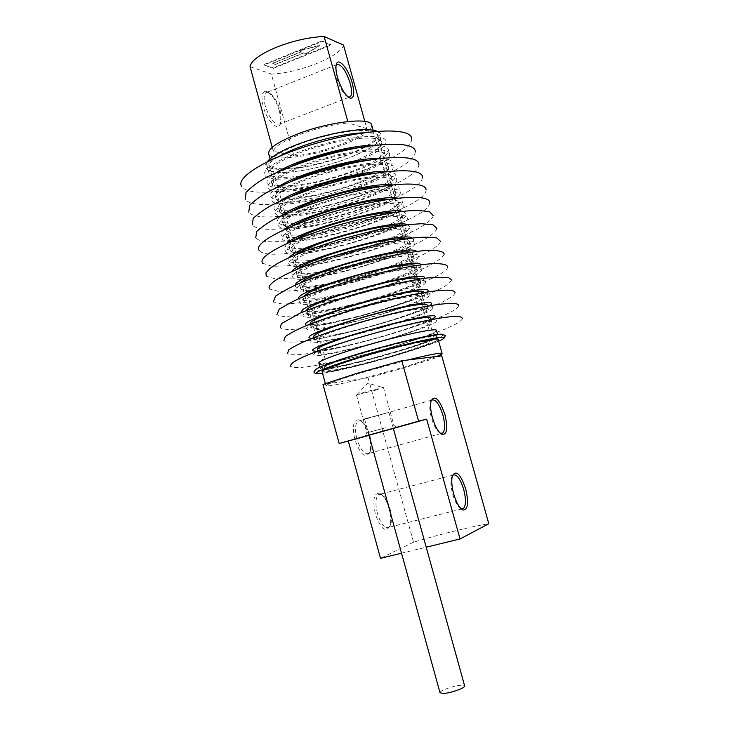 <?xml version="1.0" encoding="UTF-8"?>
<svg xmlns="http://www.w3.org/2000/svg" width="730" height="730" viewBox="0 0 730 730"><rect width="100%" height="100%" fill="white"/><g stroke="black" fill="none" stroke-linecap="round" stroke-linejoin="round"><path stroke-width="0.55" stroke-dasharray="3.65 2.74" d="M369.042 435.929C366.442 427.26 363.102 421.894 359.05 419.832C353.384 419.44 351.979 426.001 354.844 439.533C360.675 455.246 365.73 459.352 370.028 451.824C371.059 447.609 370.73 442.307 369.042 435.929M356.906 438.967C354.743 430.043 355.063 424.148 357.864 421.265L360.72 420.954C364.425 422.834 367.473 427.743 369.864 435.682C371.406 441.522 371.707 446.377 370.758 450.237L368.896 453.421C364.58 454.927 360.584 450.1 356.906 438.967M389.09 508.609C386.644 500.388 383.524 495.278 379.746 493.27C373.851 492.85 372.391 499.804 375.366 514.121C380.923 529.323 385.805 533.183 390.021 525.709C391.198 521.156 390.888 515.462 389.09 508.609M377.419 513.509C375.147 504.019 375.512 497.741 378.496 494.675L381.388 494.438C384.847 496.263 387.694 500.944 389.939 508.472C391.581 514.741 391.873 519.961 390.805 524.122L388.853 527.343C384.71 528.803 380.905 524.195 377.419 513.509M279.517 111.288C276.077 100.448 271.715 93.805 266.441 91.35C261.897 91.049 260.829 96.104 263.238 106.525C267.162 121.81 279.17 132.796 280.594 122.804L279.517 111.288M265.328 106.197C263.603 99.426 263.74 94.964 265.729 92.81L268.238 92.318C273.057 94.553 277.035 100.64 280.183 110.568L281.178 121.098L279.773 123.981C274.772 125.332 269.963 119.41 265.328 106.197M431.165 400.615L430.244 402.65C429.349 406.464 429.751 411.583 431.457 417.998C434.003 426.384 436.987 431.494 440.418 433.328M452.463 475.595L451.487 477.666C450.474 481.773 450.885 487.266 452.691 494.146C455.1 502.13 457.902 506.994 461.114 508.764M336.156 65.189L335.49 67.005L336.685 78.165C340.043 88.695 343.93 95.046 348.347 97.227M390.842 429.222L383.223 431.366L390.842 429.222M385.476 427.816L366.871 432.817L385.476 427.816M375.111 390.34L382.73 387.502L364.653 392.147L356.432 394.966L375.111 390.34M364.827 121.399L366.862 128.681C363.686 137.933 321.045 153.692 293.944 155.955L273.303 151.256C274.726 146.465 283.568 140.881 299.829 134.484C316.856 128.215 332.98 124.365 348.219 122.941L347.818 121.518M371.725 125.149C371.816 130.871 361.688 137.642 341.33 145.471C310.752 157.142 270.127 162.106 268.667 153.729M399.246 353.63C367.774 363.257 327.943 372.528 328.089 370.01C328.591 368.34 339.103 364.316 359.635 357.946C392.411 347.836 433.164 338.492 432.178 341.147C431.184 343.036 420.206 347.197 399.246 353.63M438.164 339.45C437.024 341.576 424.75 346.23 401.354 353.402C366.341 364.106 321.976 374.435 322.085 371.643M436.659 356.441L405.095 366.862L362.326 378.678C339.879 384.309 327.752 386.654 325.945 385.695L329.568 383.496C335.462 380.987 346.011 377.437 361.213 372.838L407.632 360.027M369.024 435.363L383.223 431.366L368.997 435.253M343.474 45.05C340.928 56.438 298.725 73.155 271.35 74.049L293.944 155.955M366.862 128.681L348.219 122.941M441.741 355.82C422.798 362.472 398.242 369.818 368.075 377.83L322.979 384.464M368.075 377.83L413.527 542.207C443.694 533.32 468.779 527.151 488.781 523.711M401.527 553.212L426.21 547.199M413.527 542.207L380.503 558.331M273.303 151.256L272.217 147.323M250.034 66.658L271.35 74.049M436.467 330.38L436.476 330.526C436.449 332.926 409.293 342.406 379.49 350.646C349.725 358.977 321.045 365.027 319.028 363.202L318.873 362.993M378.395 352.088C347.38 360.675 321.547 369.772 322.87 371.424C322.998 373.587 351.687 367.445 381.799 359.023C411.483 350.811 438.365 341.558 437.389 339.669C437.708 337.525 409.922 343.273 378.395 352.088M377.501 348.84C346.476 357.417 320.671 366.579 322.012 368.303C322.158 370.539 350.865 364.462 380.969 356.039C410.652 347.827 437.507 338.51 436.513 336.548C436.814 334.331 409.01 340.025 377.501 348.84M363.659 132.796C373.614 132.595 379.08 134.01 380.056 137.021C382.347 143.627 357.07 156.704 327.907 164.725C298.36 173.147 269.087 175.154 267.645 168.192C266.924 165.108 270.885 161.093 279.517 156.138M321.218 145.845C352.097 137.039 380.558 135.579 381.48 142.122C383.743 148.61 358.43 161.585 329.257 169.615C299.711 178.038 270.456 180.137 269.041 173.302C266.55 167.316 290.768 154.24 321.218 145.845M324.905 159.149C355.811 150.353 384.208 148.628 385.057 154.888C387.238 161.075 361.843 173.813 332.652 181.843C303.087 190.256 273.887 192.62 272.555 186.086C270.137 180.374 294.436 167.553 324.905 159.149M358.85 147.679C374.161 146.064 382.511 147.104 383.916 150.8C386.115 157.087 360.748 169.898 331.566 177.928C302.001 186.351 272.783 188.623 271.432 181.989C270.73 178.102 277.354 172.91 291.307 166.404M328.6 172.481C359.534 163.684 387.867 161.686 388.634 167.663C390.732 173.557 365.255 186.04 336.046 194.089C306.463 202.502 277.309 205.112 276.068 198.879C273.723 193.441 298.114 180.885 328.6 172.481M367.318 160.372C379.682 159.395 386.407 160.463 387.493 163.566C389.61 169.561 364.16 182.126 334.96 190.165C305.377 198.578 276.214 201.115 274.945 194.782C274.27 191.561 279.49 187.181 290.586 181.651M332.305 185.821C363.257 177.034 391.535 174.762 392.22 180.447C394.227 186.05 368.668 198.295 339.441 206.344C309.839 214.748 280.749 217.622 279.581 211.691C277.318 206.535 301.8 194.235 332.305 185.821M375.01 173.238C384.865 172.718 390.221 173.758 391.07 176.359C393.114 182.044 367.573 194.372 338.355 202.42C308.763 210.824 279.645 213.616 278.459 207.585C277.847 204.92 281.908 201.27 290.622 196.644M382.091 186.232C389.793 186.031 393.99 187.008 394.656 189.161C396.618 194.554 370.995 206.636 341.759 214.684C312.139 223.088 283.085 226.136 281.981 220.405L283.103 224.511C280.913 219.639 305.487 207.603 336.01 199.18C366.98 190.402 395.204 187.847 395.806 193.258C397.74 198.56 372.09 210.559 342.845 218.617C315.533 225.962 296.553 228.627 285.904 226.601M339.715 212.558C370.712 203.779 398.872 200.96 399.401 206.079C401.245 211.079 375.512 222.832 346.257 230.899C316.61 239.294 287.62 242.679 286.625 237.35C284.508 232.761 309.173 220.989 339.715 212.558M388.679 199.299C394.529 199.336 397.722 200.23 398.251 201.973C400.122 207.074 374.417 218.909 345.162 226.966C315.524 235.361 286.525 238.664 285.503 233.244C285.056 231.474 287.328 229.065 292.329 226.026M343.428 225.953C374.444 217.175 402.549 214.082 402.996 218.918C404.758 223.617 378.934 235.124 349.67 243.199C320.005 251.585 291.069 255.226 290.157 250.207C288.122 245.901 312.869 234.394 343.428 225.953M394.839 212.448C399.1 212.631 401.436 213.425 401.847 214.803C403.635 219.602 377.839 231.191 348.575 239.257C318.919 247.652 289.965 251.211 289.025 246.092C288.66 244.696 290.257 242.816 293.816 240.462M347.151 239.367C378.186 230.589 406.236 227.222 406.601 231.766C408.271 236.173 382.365 247.434 353.083 255.509C323.399 263.895 294.518 267.791 293.688 263.083C291.726 259.05 316.574 247.808 347.151 239.367M400.606 225.652L405.442 227.65C407.148 232.149 381.27 243.491 351.988 251.567C322.313 259.953 293.414 263.776 292.557 258.958L295.677 254.752M350.874 252.79C381.936 244.021 409.922 240.371 410.205 244.632C411.793 248.738 385.805 259.752 356.505 267.837C326.803 276.214 297.968 280.375 297.229 275.967C295.34 272.217 320.269 261.24 350.874 252.79M405.999 238.911L409.046 240.517C410.671 244.714 384.701 255.81 355.41 263.886C325.708 272.272 296.864 276.351 296.097 271.843L297.876 268.896M354.598 266.231C385.686 257.471 413.609 253.547 413.81 257.517C415.315 261.322 389.245 272.08 359.926 280.174C330.206 288.551 301.426 292.967 300.769 288.87C298.962 285.403 323.983 274.69 354.598 266.231M411.017 252.224L412.651 253.392C414.193 257.288 388.141 268.138 358.832 276.223C329.111 284.609 300.322 288.943 299.638 284.737L300.432 282.884M358.33 279.69C389.437 270.94 417.304 266.733 417.423 270.419C418.847 273.914 392.685 284.435 363.348 292.529C333.61 300.906 304.894 305.578 304.319 301.782C302.585 298.606 327.697 288.158 358.33 279.69M415.635 265.592L416.264 266.286C417.715 269.881 391.581 280.475 362.253 288.578C332.515 296.946 303.78 301.545 303.178 297.648L303.361 296.727M362.071 293.168C393.196 284.417 421 279.937 421.046 283.331C422.378 286.525 396.125 296.791 366.779 304.903C337.023 313.27 308.352 318.207 307.868 314.721C306.208 311.829 331.411 301.645 362.071 293.168M419.814 279.033L419.887 279.198C421.246 282.492 395.03 292.839 365.684 300.942C335.928 309.31 307.248 314.165 306.728 310.579L306.7 310.405M365.812 306.664C396.965 297.913 424.705 293.15 424.659 296.261C425.918 299.154 399.584 309.173 370.22 317.285C340.435 325.644 311.829 330.845 311.418 327.67C309.849 325.06 335.134 315.141 365.812 306.664M423.5 292.119C424.787 295.112 398.48 305.204 369.115 313.316C339.34 321.684 310.715 326.803 310.286 323.518M369.553 320.169C400.733 311.427 428.419 306.39 428.291 309.21C429.459 311.792 403.033 321.556 373.651 329.677C343.857 338.036 315.296 343.501 314.977 340.627C313.48 338.309 338.866 328.664 369.553 320.169M427.132 305.058C428.327 307.75 401.929 317.596 372.555 325.708C342.762 334.075 314.192 339.45 313.836 336.475M373.304 333.701C404.502 324.959 432.133 319.64 431.923 322.167C433.009 324.448 406.491 333.966 377.1 342.096C347.279 350.446 318.773 356.167 318.545 353.612C317.121 351.577 342.598 342.197 373.304 333.701M430.755 318.015C431.868 320.397 405.387 329.996 375.996 338.118C346.184 346.476 317.659 352.115 317.404 349.451M377.446 348.73C409.84 339.669 438.392 333.829 438.073 336.11C439.095 338.127 411.483 347.699 381.014 356.13C350.099 364.772 320.598 371.023 320.452 368.732C319.065 366.962 345.564 357.554 377.446 348.73M326.949 161.385C298.479 169.506 270.282 171.358 268.877 164.597C266.432 158.647 289.719 145.891 319.019 137.824C348.73 129.347 376.196 128.097 377.145 134.575C379.372 140.99 355.063 153.647 326.949 161.385M380.896 355.893C352.134 363.932 324.75 369.727 324.622 367.601C323.344 365.949 348 357.198 377.583 349.013C407.632 340.609 434.195 335.17 433.912 337.287C434.87 339.158 409.256 348.046 380.896 355.893M281.981 220.405C281.452 218.224 284.536 215.222 291.243 211.426M440.026 692.807C439.013 690.909 453.604 685.662 460.94 685.26L464.636 685.908M385.641 413.244L364.489 418.91L385.641 413.244M263.895 64.514L322.067 40.898L330.726 44.649L273.239 67.853L264.032 65.016L322.213 41.409L330.873 45.15L273.376 68.355L264.032 65.016M306.144 53.865L303.926 52.971L275.456 64.496L272.664 63.474L301.244 51.903L298.99 51L319.694 45.516L306.144 53.865L303.926 52.971M322.067 40.898L322.213 41.409M330.726 44.649L330.873 45.15M273.239 67.853L273.376 68.355M303.872 52.77L275.402 64.295L272.609 63.273L301.189 51.693L298.926 50.79L319.63 45.306L306.089 53.664M385.96 141.282C389.683 157.561 271.825 190.548 264.926 175.182C260.583 168.913 286.598 154.377 320.871 144.823C355.108 135.178 385.677 133.864 385.96 141.282M374.727 145.288C383.433 145.443 387.986 146.995 388.387 149.942C391.974 165.737 274.069 198.724 267.299 183.85C265.757 181.104 268.813 177.335 276.469 172.545M389.537 154.021C393.059 169.588 275.128 202.575 268.421 187.929C264.169 181.98 290.284 167.736 324.576 158.182C358.841 148.528 389.346 146.922 389.537 154.021M380.859 158.446C387.959 158.757 391.663 160.171 391.964 162.699C395.35 177.773 277.382 210.769 270.803 196.607C269.425 194.28 271.815 191.068 277.984 186.98M393.114 166.778C396.426 181.624 278.44 214.62 271.925 200.695C267.755 195.056 293.971 181.113 328.281 171.55C362.573 161.905 393.005 159.989 393.114 166.778M386.708 171.641C392.375 172.061 395.322 173.329 395.55 175.465C398.726 189.818 280.685 222.814 274.307 209.382C273.093 207.42 274.918 204.728 279.763 201.297M396.691 179.553C399.803 193.678 281.743 226.674 275.429 213.47C271.341 208.141 297.657 194.508 331.995 184.946C366.305 175.291 396.682 173.083 396.691 179.553M392.302 184.873C396.691 185.347 398.972 186.478 399.127 188.249C402.102 201.882 283.997 234.887 277.82 222.175C276.761 220.551 278.084 218.334 281.789 215.523M400.277 192.346C403.188 205.741 285.056 238.746 278.942 226.273C274.936 221.254 301.353 207.913 335.718 198.35C370.046 188.705 400.35 186.177 400.277 192.346M397.658 198.131C400.925 198.633 402.613 199.6 402.723 201.051C405.488 213.954 287.31 246.959 281.324 234.978C280.439 233.664 281.333 231.885 284.034 229.64M403.873 205.148C406.573 217.814 288.377 250.828 282.455 239.075C278.531 234.376 305.058 221.345 339.441 211.773C373.796 202.128 404.028 199.299 403.873 205.148M402.768 211.417L406.309 213.863C408.873 226.035 290.631 259.059 284.846 247.798L286.488 243.656M407.459 217.969C409.959 229.913 291.699 262.928 285.968 251.905C282.136 247.516 308.763 234.786 343.164 225.214C377.538 215.569 407.714 212.43 407.459 217.969M407.632 224.721L409.913 226.692C412.267 238.135 293.953 271.159 288.368 260.637L289.171 257.58M411.063 230.799C413.353 242.013 295.02 275.037 289.491 264.744C277.409 255.317 414.53 217.011 411.063 230.799M412.249 238.071L413.509 239.54C415.662 250.253 297.283 283.276 291.89 273.485L292.091 271.396M414.667 243.656C416.748 254.131 298.351 287.164 293.022 277.601C281.15 268.969 418.363 230.653 414.667 243.656M416.602 251.448L417.113 252.398C419.066 262.38 300.614 295.413 295.422 286.352L295.248 285.101M418.272 256.522C420.151 266.267 301.682 299.3 296.553 290.476C284.892 282.629 422.195 244.313 418.272 256.522M420.635 264.871L420.726 265.273C422.469 274.526 303.945 307.558 298.953 299.236L298.698 298.689M421.885 269.397C423.555 278.413 305.012 311.454 300.085 303.361C288.642 296.316 426.037 257.991 421.885 269.397M424.312 278.349C424.121 287.219 307.23 319.64 302.494 312.139M425.499 282.291C426.959 290.567 308.352 323.618 303.625 316.263C292.392 310.013 429.879 271.679 425.499 282.291M427.543 291.918C421.657 300.87 316.373 330.07 306.719 325.425M429.121 295.203C430.371 302.74 311.692 335.791 307.166 329.175C296.143 323.728 433.729 285.393 429.121 295.203M430.162 305.605C418.956 314.612 325.762 340.454 311.518 338.51M432.744 308.133C433.793 314.931 315.041 347.982 310.715 342.115C299.902 337.461 437.58 299.118 432.744 308.133M431.941 319.475C415.918 328.463 335.508 350.765 317.139 351.312M436.367 321.072C437.206 327.131 318.389 360.191 314.265 355.063C303.671 351.212 441.44 312.86 436.367 321.072M318.855 137.331C350.464 128.416 378.843 127.339 379.281 134.366C380.184 141.255 355.674 153.838 327.086 161.795C298.534 169.834 270.565 171.961 267.08 165.801C263.129 159.77 287.219 146.146 318.855 137.331M438.63 341.102C426.831 346.002 407.951 352.097 381.973 359.379C355.337 366.725 335.526 371.36 322.541 373.295M442.453 334.331C448.101 335.462 416.648 346.604 381.151 356.413C348.94 365.383 318.399 371.971 315.67 370.302C312.413 368.778 341.12 358.43 377.282 348.383M360.72 420.954L359.05 419.832M381.388 494.438L379.746 493.27M268.238 92.318L266.441 91.35M430.244 402.65L431.083 400.916M451.487 477.666L452.354 475.942M335.49 67.005L336.165 65.134M452.928 475.12L378.496 494.675M431.631 400.122L357.864 421.265M336.548 64.705L265.729 92.81M393.735 425.344L397.166 427.305M383.433 387.493L393.908 425.325M357.043 394.611L367.692 383.131L382.73 387.502M270.045 158.711L328.089 370.01M325.361 383.579L325.945 385.695M373.112 130.132L432.178 341.147M356.432 394.966L366.871 432.817M367.026 432.744L365.091 436.193M348.639 97.437L279.773 123.981M440.738 433.602L368.896 453.421M461.424 509.038L388.853 527.343M281.178 121.098L280.594 122.804M390.805 524.122L390.021 525.709M370.758 450.237L370.028 451.824M411.674 138.873C412.979 164.022 255.929 207.977 241.767 186.515M415.27 151.63C416.191 175.866 259.26 219.767 245.253 199.272M418.865 164.396C419.412 187.729 262.608 231.574 248.748 212.056M422.46 177.18C422.634 199.609 265.966 243.4 252.242 224.84M426.065 189.973C425.836 211.828 267.39 255.354 255.737 237.651M429.669 202.785C429.048 223.718 270.866 267.216 259.241 250.472M433.282 215.615C432.498 219.995 422.068 226.975 412.742 231.401C398.315 238.172 380.969 244.605 360.693 250.691C340.317 256.65 321.036 261.112 302.868 264.087C294.993 265.455 284.673 266.176 271.907 266.267L262.745 263.311M436.896 228.463C436.065 232.605 425.827 239.276 416.511 243.628C401.984 250.317 384.491 256.714 364.033 262.827C343.465 268.822 324.065 273.358 305.806 276.433C298.159 277.801 287.994 278.604 275.32 278.86L266.258 276.168M440.518 241.32C439.633 245.243 429.605 251.604 420.288 255.874C405.652 262.481 388.013 268.85 367.373 274.991C346.64 281.013 327.104 285.622 308.772 288.797C301.326 290.166 291.307 291.051 278.732 291.471L269.781 289.034M444.141 254.195C443.073 258.064 432.79 264.269 423.519 268.394C408.855 274.836 391.262 281.087 370.73 287.164C350.099 293.141 330.672 297.776 312.431 301.07C305.149 302.457 295.203 303.47 282.61 304.109L273.303 301.919M447.773 267.089C446.358 274.27 411.565 288.505 373.468 299.537C350.829 306.043 329.896 310.962 310.67 314.292L283.678 316.665L276.825 314.822M451.405 279.991C448.037 295.431 293.542 338.474 280.356 327.743M455.036 292.922C451.14 307.531 297.101 350.418 283.897 340.673M458.686 305.861C452.335 320.479 300.231 362.262 287.438 353.63M462.327 318.818C456.487 332.26 302.932 374.508 290.978 366.597M322.012 368.303L322.87 371.424M267.107 161.795C264.151 165.993 265.291 169.123 270.529 171.194C273.221 171.961 275.237 172.517 284.919 172.453C297.411 171.723 311.746 169.15 327.916 164.743C354.305 157.936 378.441 144.312 379.089 141.118C382.575 136.665 381.954 133.38 377.218 131.263M381.48 142.122L380.056 137.021M385.057 154.888L383.916 150.8M388.634 167.663L387.493 163.566M392.22 180.447L391.07 176.359M395.806 193.258L394.656 189.161M399.401 206.079L398.251 201.973M402.996 218.918L401.847 214.803M406.601 231.766L405.442 227.65M410.205 244.632L409.046 240.517M413.81 257.517L412.651 253.392M417.423 270.419L416.264 266.286M421.046 283.331L419.887 279.198M424.659 296.261L423.628 292.548M428.291 309.21L427.415 306.08M431.923 322.167L431.202 319.612M438.073 336.11L437.626 334.495M316.82 373.532C317.121 375.047 349.095 368.741 381.973 359.37C413.919 350.674 443.466 340.107 443.657 338.355M324.622 367.601L268.877 164.597M433.912 337.287L377.145 134.575M320.452 368.732L320.005 367.117M318.545 353.612L317.842 351.057M314.977 340.627L314.119 337.497M311.418 327.67L310.396 323.947M307.868 314.721L306.728 310.579M304.319 301.782L303.178 297.648M300.769 288.87L299.638 284.737M297.229 275.967L296.097 271.843M293.688 263.083L292.557 258.958M290.157 250.207L289.025 246.092M286.625 237.35L285.503 233.244M279.581 211.691L278.459 207.585M276.068 198.879L274.945 194.782M272.555 186.086L271.432 181.989M269.041 173.302L267.645 168.192M436.513 336.548L437.389 339.669M393.278 428.3L388.807 412.167M368.942 435.043L364.489 418.91"/><path stroke-width="1.09" d="M432.416 417.706C430.545 410.68 430.107 405.086 431.083 400.916C434.879 394.556 439.487 399.118 444.926 414.585C447.974 427.68 447.152 434.341 442.453 434.578C438.648 432.79 435.299 427.169 432.416 417.706M440.418 433.328L442.745 433.045C445.163 430.171 445.227 424.203 442.927 415.133C439.25 403.799 435.481 398.799 431.631 400.122L431.165 400.615M453.686 493.982C451.697 486.445 451.259 480.431 452.354 475.942C456.058 469.609 460.502 473.916 465.694 488.863C468.87 502.724 468.012 509.795 463.112 510.06C459.544 508.326 456.405 502.961 453.686 493.982M461.114 508.764L463.459 508.527C466.032 505.452 466.114 499.101 463.705 489.465C460.21 478.579 456.615 473.797 452.928 475.12L452.463 475.595M337.479 77.353C336.074 72.197 335.636 68.118 336.165 65.134C337.588 56.018 348.374 68.264 352.225 82.974C354.725 93.048 354.114 98.139 350.4 98.258C345.555 96.077 341.248 89.106 337.479 77.353M348.347 97.227L350.327 96.78C352.052 94.681 352.006 90.182 350.199 83.284C345.609 69.852 341.065 63.656 336.548 64.705L336.156 65.189M418.591 421.155L339.176 443.502L322.979 384.464L356.359 373.505L401.783 360.748L418.591 421.155L426.658 419.148L368.997 435.253M272.217 147.323L250.034 66.658C251.138 60.745 259.725 54.367 275.785 47.505C292.63 40.862 308.735 37.194 324.111 36.5L347.818 121.518M270.045 158.711L268.667 153.729C268.166 148.436 277.847 141.839 297.73 133.928C329.495 121.508 371.114 116.9 371.725 125.149L373.112 130.132M325.361 383.579L322.085 371.643C322.614 369.791 334.303 365.319 357.171 358.22C393.808 346.914 439.314 336.484 438.164 339.45L442.097 353.484C442.179 353.977 440.363 354.962 436.659 356.441L441.741 355.82L488.781 523.711L460.046 538.968L426.21 547.199M339.176 443.502L369.024 435.363M364.827 121.399L343.474 45.05L324.111 36.5M401.783 360.748L436.659 356.441M348.32 441.185L380.503 558.331L401.527 553.212M426.658 419.148L460.046 538.968M407.632 360.027C429.441 354.634 440.929 352.453 442.097 353.484M279.517 156.138C289.828 150.435 303.233 145.233 319.74 140.525C336.84 135.826 351.486 133.252 363.659 132.796M291.307 166.404C300.678 162.188 311.482 158.346 323.728 154.888C336.503 151.347 348.21 148.938 358.85 147.679M290.586 181.651C300.669 176.797 312.951 172.316 327.423 168.21C342.452 164.058 355.756 161.449 367.318 160.372M290.622 196.644C301.061 191.287 314.557 186.26 331.119 181.551C348.274 176.833 362.901 174.059 375.01 173.238M291.243 211.426C301.709 205.714 316.236 200.202 334.824 194.91C354.032 189.645 369.791 186.752 382.091 186.232M292.329 226.026C302.558 220.077 317.952 214.164 338.528 208.278C359.771 202.484 376.488 199.5 388.679 199.299M293.816 240.462C303.534 234.412 319.676 228.143 342.242 221.664C365.511 215.35 383.04 212.275 394.839 212.448M295.677 254.752C304.62 248.711 321.373 242.15 345.956 235.069C371.287 228.225 389.51 225.086 400.606 225.652M297.876 268.896C305.76 262.992 323.025 256.193 349.679 248.492C377.127 241.11 395.906 237.907 405.999 238.911M300.432 282.884C306.938 277.263 324.595 270.282 353.402 261.933C383.067 253.985 402.266 250.746 411.017 252.224M303.361 296.727C308.133 291.535 326.054 284.417 357.134 275.383C385.65 267.363 412.103 263.065 415.635 265.592M306.7 310.405C305.852 307.257 330.809 297.165 360.875 288.852C391.408 280.265 418.947 275.83 419.814 279.033M310.396 323.947L310.286 323.518C308.68 320.826 333.948 310.825 364.617 302.339C395.76 293.597 423.519 288.925 423.5 292.119L423.628 292.548M314.119 337.497L313.836 336.475C312.312 334.066 337.671 324.339 368.358 315.844C399.52 307.102 427.232 302.147 427.132 305.058L427.415 306.08M317.842 351.057L317.404 349.451C315.953 347.325 341.403 337.862 372.108 329.367C403.298 320.634 430.937 315.397 430.755 318.015L431.202 319.612M320.005 367.117L318.873 362.993C317.45 361.085 343.903 351.559 375.786 342.735C408.17 333.674 436.75 327.962 436.467 330.38L437.626 334.495M285.904 226.601L283.103 224.511M393.278 428.3L464.636 685.908C465.74 687.769 450.912 693.108 443.603 693.454L440.026 692.807L368.942 435.043M302.494 312.139L302.494 312.13C291.188 305.624 428.647 267.299 424.34 278.166L424.312 278.349M306.719 325.425L306.034 325.042C294.947 319.338 432.498 281.004 427.962 291.069L427.543 291.918M311.518 338.51L309.575 337.972C298.698 333.072 436.348 294.719 431.585 303.999L430.162 305.605M317.139 351.312L313.124 350.911C302.466 346.814 440.208 308.462 435.208 316.929L431.941 319.475M322.541 373.295C302.43 376.297 332.113 364.389 378.186 351.659C424.869 338.583 457.746 333.19 438.63 341.102M443.657 338.355C445.519 334.906 447.125 335.837 440.874 334.267C433.419 334.285 405.98 340.399 377.282 348.402C409.612 339.35 439.059 333.09 442.453 334.331M298.698 298.689C293.451 290.257 420.799 254.943 420.635 264.871M295.248 285.101C295.121 275.219 411.629 242.907 416.602 251.448M292.091 271.396C296.289 260.364 402.969 230.771 412.249 238.071M289.171 257.58C297.055 245.645 394.738 218.562 407.632 224.721M286.488 243.656C297.493 231.063 386.845 206.289 402.768 211.417M284.034 229.64C297.667 216.591 379.244 193.97 397.658 198.131M281.789 215.523C297.621 202.228 371.889 181.633 392.302 184.873M279.763 201.297C297.375 187.948 364.745 169.269 386.708 171.641M277.984 186.98C296.973 173.749 357.773 156.886 380.859 158.446M276.469 172.545C296.435 159.633 350.966 144.513 374.727 145.288M350.327 96.78L348.949 97.318M442.745 433.045L441.075 433.51M463.459 508.527L461.762 508.956M348.502 97.263L350.4 98.258M461.314 508.837L463.112 510.06M440.637 433.41L442.453 434.578M377.218 131.263C366.478 127.823 347.015 129.84 318.846 137.304C291.608 145.325 274.361 153.492 267.107 161.795M316.82 373.532C313.088 373.149 313.088 371.561 316.811 368.769C322.231 365.274 348.593 356.34 377.282 348.402M462.327 318.818C464.453 305.158 281.962 355.282 290.978 366.597M458.686 305.861C459.626 299.784 422.214 305.56 378.998 317.103C353.366 324.01 331.064 331.064 312.093 338.282C302.795 341.932 295.02 345.783 288.761 349.807L287.438 353.63M455.036 292.922C455.593 286.488 418.582 291.9 376.041 303.151C350.756 309.912 328.619 316.948 309.639 324.248C299.948 328.108 291.836 332.196 285.293 336.521L283.897 340.673M451.405 279.991L448.311 277.345L427.689 277.893C409.639 280.42 388.095 285.092 363.047 291.909C338.036 298.935 317.039 306.025 300.048 313.179L281.324 323.719L280.356 327.743M447.773 267.089C447.636 263.749 437.206 263.019 426.922 264.123C411.118 265.912 391.7 269.762 368.659 275.675C345.491 281.816 324.786 288.405 306.554 295.449C298.333 298.552 289.208 303.151 279.179 309.246L276.825 314.822M444.141 254.195C443.95 250.636 433.264 249.724 422.852 250.755C407.094 252.407 387.794 256.139 364.963 261.951C342.014 268.01 321.474 274.599 303.361 281.698C294.838 284.965 285.594 289.746 275.602 296.051L273.303 301.919M440.518 241.32L436.777 237.907C429.623 236.967 421.785 236.976 413.28 237.943C393.014 240.553 369.599 245.654 343.036 253.264C298.105 266.331 263.722 283.012 269.781 289.034M436.896 228.463L432.99 224.785L421.447 223.718L408.937 224.575L376.233 230.132L338.702 239.759L303.58 251.576L289.089 257.617L277.628 263.366L269.781 268.549L265.939 272.892L266.258 276.168M433.282 215.615L429.623 211.819C422.506 210.523 414.695 210.267 406.19 211.061C385.896 213.269 362.409 218.206 335.736 225.862C290.586 239.038 256.467 256.549 262.745 263.311M429.669 202.785C430.445 193.149 386.617 196.753 338.674 210.286C290.649 223.599 252.425 242.971 259.241 250.472M426.065 189.973C426.557 180.775 389.528 182.491 345.29 193.87C319.238 200.723 296.909 208.479 278.312 217.157C270.684 220.77 263.512 225.497 256.796 231.364L255.737 237.651M422.46 177.18C422.862 167.608 385.805 168.904 341.521 180.246C315.46 187.09 293.15 194.928 274.599 203.761C266.998 207.429 259.871 212.284 253.228 218.306L252.242 224.84M418.865 164.396C419.148 154.523 382.52 155.317 338.474 166.467C312.549 173.192 290.284 181.04 271.67 189.982C264.068 193.66 256.768 198.706 249.779 205.103L248.748 212.056M415.27 151.63C415.461 141.337 378.414 141.793 334.084 153.035C308.014 159.833 285.749 167.8 267.299 176.943C259.752 180.73 252.662 185.849 246.037 192.319L245.253 199.272M411.674 138.873C411.939 127.239 367.92 128.626 319.804 142.25C271.606 155.636 234.403 177.034 241.767 186.515"/></g></svg>
